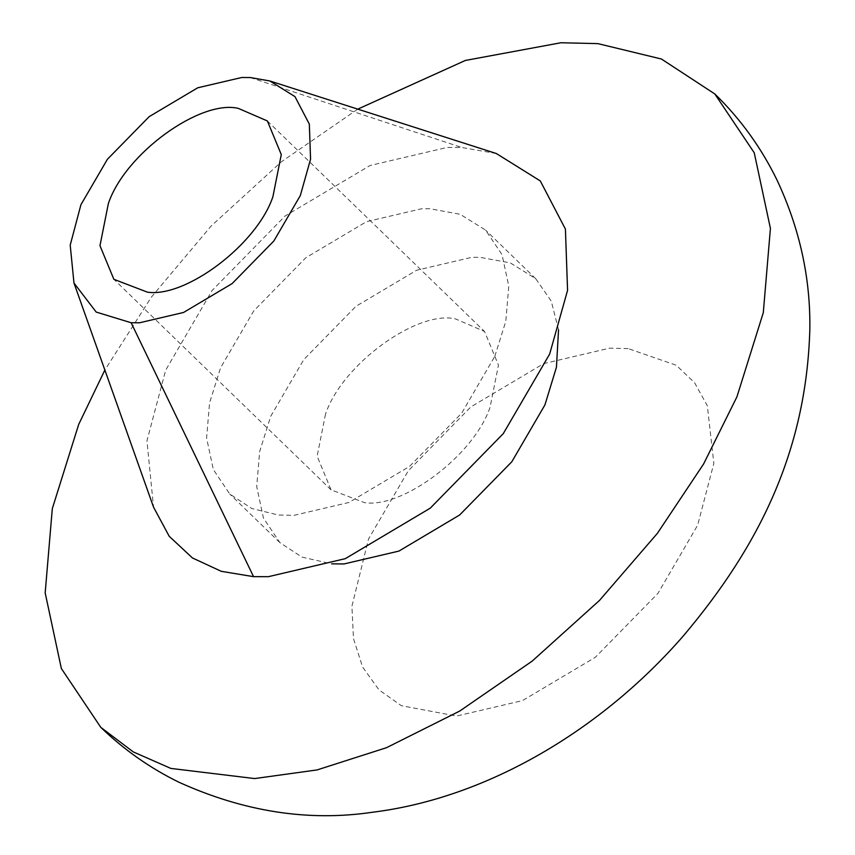 <?xml version="1.0" encoding="UTF-8"?>
<svg xmlns="http://www.w3.org/2000/svg" width="855" height="855" viewBox="0 0 855 855"><rect width="100%" height="100%" fill="white"/><g stroke="black" fill="none" stroke-linecap="round" stroke-linejoin="round"><path stroke-width="0.64" stroke-dasharray="4.28 3.21" d="M325.52 414.098L317.141 456.217L331.045 489.83L364.561 502.676C402.865 508.511 474.119 455.063 490.075 407.226L498.454 365.106L484.55 331.484L455.533 318.915C417.742 309.82 342.289 363.909 325.52 414.098M558.539 329.816L551.272 301.152L535.722 278.698L510.275 262.88L479.858 257.302L471.607 257.366L416.652 270.233L355.958 306.314L303.792 359.56L270.672 416.385L259.674 451.493L256.703 486.591L263.447 518.098L279.884 542.615L301.954 557.107L331.687 563.83M494.81 356.343L505.807 321.245L508.778 286.147L502.035 254.63L485.608 230.123L460.161 214.295L429.744 208.716L421.494 208.78L366.538 221.648L305.844 257.729L253.679 310.974L220.558 367.81L209.561 402.908L206.589 438.006L213.333 469.523L229.771 494.03L251.84 508.522L278.132 514.977L293.874 515.373L348.829 502.505L409.524 466.424L461.689 413.179L494.81 356.343M496.338 153.526L461.807 147.498L447.015 147.466L370.087 165.485L285.11 215.994L212.072 290.54L165.71 370.097L146.942 440.849L153.537 507.143M357.785 109.13L281.445 161.766L211.089 226.073L151.292 297.241L104.866 370.033M250.13 77.516L461.807 147.498M628.147 348.594L609.658 348.156L543.716 363.61L470.881 406.895L408.284 470.795L368.537 538.992L351.907 606.216L353.457 638.525L362.595 667.05L378.957 689.846L401.326 705.685L456.517 716.063L522.469 700.619L595.304 657.324L657.901 593.434L697.637 525.237L713.85 463.378L707.331 405.762L694.581 382.719L676.241 365.235L628.147 348.594M331.045 489.83L113.875 279.307M267.38 120.961L484.55 331.484M535.722 278.698L485.608 230.123M279.884 542.615L229.771 494.03"/><path stroke-width="1.28" d="M108.361 203.576L99.971 245.695L113.875 279.307L147.391 292.154C185.695 297.989 256.949 244.541 272.905 196.703L281.284 154.584L267.38 120.961L238.363 108.393C200.572 99.298 125.119 153.387 108.361 203.576M331.687 563.83L343.988 563.958L398.943 551.08L459.637 514.999L511.814 461.764L544.924 404.928L556.445 367.223L558.539 329.816M80.926 204.719L70.206 245.15L73.979 283.037L96.188 312.064L131.136 322.752L139.579 322.773L183.547 312.47L232.1 283.614L273.835 241.014L300.329 195.549L310.568 159.148L309.328 124.125L294.975 96.626L269.859 80.969L250.13 77.516L241.676 77.506L197.719 87.798L149.155 116.665L107.42 159.254L80.926 204.719M73.979 283.037L153.537 507.143L169.215 536.288L192.418 557.941L221.285 571.322L253.561 576.655L268.352 576.687L345.292 558.668L430.257 508.159L503.296 433.613L549.658 354.055L567.57 290.347L565.412 229.065L540.285 180.929L496.338 153.526L269.859 80.969M104.866 370.033L78.703 424.411L52.305 508.661L45.176 592.889L61.357 668.524L100.794 727.359L133.284 751.919L170.861 768.421L254.651 778.563L317.098 769.928L386.546 747.676L459.701 711.071L532.216 661.086L599.451 600.477L657.42 533.296L703.537 464.083L736.903 396.912L763.301 312.663L770.419 228.435L754.249 152.799L714.801 93.954L661.46 59.027L597.923 43.626L560.944 42.75L465.366 60.449L357.785 109.13M131.136 322.752L253.561 576.655M714.801 93.954C740.505 118.92 761.281 147.712 777.142 180.32C799.767 228.691 810.658 278.495 809.824 329.741C806.233 451.013 759.144 546.27 683.156 636.131C602.497 728.77 488.419 797.907 372.47 812.25C308.463 821.751 243.867 811.705 178.652 782.101C149.871 767.95 123.922 749.696 100.794 727.359"/></g></svg>
